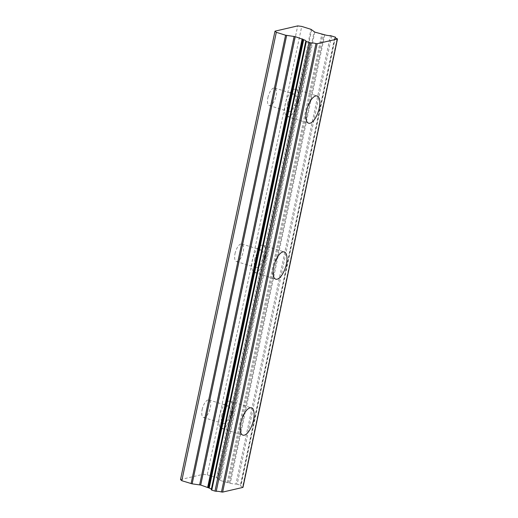 <?xml version="1.0" encoding="UTF-8"?>
<svg xmlns="http://www.w3.org/2000/svg" width="518" height="518" viewBox="0 0 518 518"><rect width="100%" height="100%" fill="white"/><g stroke="black" fill="none" stroke-linecap="round" stroke-linejoin="round"><path stroke-width="0.39" stroke-dasharray="2.59 1.94" d="M287.451 103.846A9.175 3.717 -72.6 0 1 294.282 94.147A9.175 3.717 -72.6 0 1 295.623 101.949A9.175 3.717 -72.6 0 1 288.791 111.648A9.175 3.717 -72.6 0 1 287.451 103.846M267.89 97.708A9.175 3.717 -72.6 0 1 274.715 88.008A9.175 3.717 -72.6 0 1 276.055 95.817A9.175 3.717 -72.6 0 1 269.231 105.517A9.175 3.717 -72.6 0 1 267.89 97.708M221.717 415.773A9.175 3.717 -72.6 0 1 228.548 406.073A9.175 3.717 -72.6 0 1 229.888 413.882A9.175 3.717 -72.6 0 1 223.057 423.582A9.175 3.717 -72.6 0 1 221.717 415.773M202.149 409.641A9.175 3.717 -72.6 0 1 208.981 399.941A9.175 3.717 -72.6 0 1 210.321 407.75A9.175 3.717 -72.6 0 1 203.496 417.45A9.175 3.717 -72.6 0 1 202.149 409.641M254.584 259.809A9.175 3.717 -72.6 0 1 261.415 250.11A9.175 3.717 -72.6 0 1 262.755 257.919A9.175 3.717 -72.6 0 1 255.924 267.618A9.175 3.717 -72.6 0 1 254.584 259.809M235.023 253.678A9.175 3.717 -72.6 0 1 241.848 243.978A9.175 3.717 -72.6 0 1 243.188 251.78A9.175 3.717 -72.6 0 1 236.363 261.48A9.175 3.717 -72.6 0 1 235.023 253.678M297.889 101.424A14.271 5.782 107.4 0 0 295.804 89.277A14.271 5.782 107.4 0 0 285.178 104.371A14.271 5.782 107.4 0 0 287.263 116.511A14.271 5.782 107.4 0 0 297.889 101.424M232.155 413.358A14.271 5.782 107.4 0 0 230.07 401.21A14.271 5.782 107.4 0 0 219.444 416.304A14.271 5.782 107.4 0 0 221.529 428.444A14.271 5.782 107.4 0 0 232.155 413.358M265.022 257.394A14.271 5.782 107.4 0 0 262.937 245.247A14.271 5.782 107.4 0 0 252.311 260.334A14.271 5.782 107.4 0 0 254.396 272.481A14.271 5.782 107.4 0 0 265.022 257.394M331.701 35.82L237.205 484.22L240.404 485.224L334.893 36.823M237.205 484.22L235.962 484.032L330.458 35.632M180.51 479.558L203.205 474.3L297.701 25.9M203.205 474.3L207.239 474.825L301.729 26.418M305.775 41.343L211.286 489.75A4.992 1.055 11.9 0 0 211.48 489.529A4.992 1.055 11.9 0 0 211.363 489.219M207.239 474.825L216.505 477.732L310.994 29.325M311.687 29.643L217.197 478.049L216.505 477.732M217.197 478.049L220.318 480.51L229.578 483.087L324.074 34.687M324.754 34.829L230.257 483.229L229.578 483.087M230.257 483.229A4.992 1.055 11.9 0 0 235.962 484.032M335.295 37.678L240.948 485.541L240.41 485.23M240.909 485.586A4.999 1.062 11.9 0 0 240.715 485.8A4.999 1.062 11.9 0 0 242.605 487.082L337.095 38.682M227.292 482.698L321.788 34.292M314.814 32.11L220.318 480.51M219.626 480.192L314.115 31.786M228.36 482.931L322.856 34.525M274.715 88.008L294.282 94.147M208.981 399.941L228.548 406.073M241.848 243.978L261.415 250.11M295.804 89.277L317.145 95.972M230.07 401.21L251.411 407.906M262.937 245.247L284.278 251.936M269.231 105.517L288.791 111.648M203.496 417.45L223.057 423.582M236.363 261.48L255.924 267.618M335.204 37.4L240.715 485.8M305.97 41.129L211.48 489.529M287.263 116.511L308.611 123.206M221.529 428.444L242.871 435.139M254.396 272.481L275.738 279.17M335.321 37.71L240.948 485.541"/><path stroke-width="0.78" d="M319.23 108.12A14.271 5.782 107.4 0 0 317.145 95.972A14.271 5.782 107.4 0 0 306.52 111.059A14.271 5.782 107.4 0 0 308.611 123.206A14.271 5.782 107.4 0 0 319.23 108.12M253.496 420.053A14.271 5.782 107.4 0 0 251.411 407.906A14.271 5.782 107.4 0 0 240.786 422.992A14.271 5.782 107.4 0 0 242.871 435.139A14.271 5.782 107.4 0 0 253.496 420.053M286.363 264.083A14.271 5.782 107.4 0 0 284.278 251.936A14.271 5.782 107.4 0 0 273.653 267.029A14.271 5.782 107.4 0 0 275.738 279.17A14.271 5.782 107.4 0 0 286.363 264.083M303.27 39.504L295.208 36.648L285.58 35.211L276.308 32.31L275.006 31.158L297.701 25.9L301.729 26.418L310.994 29.325L314.814 32.11L324.754 34.829A4.992 1.055 11.9 0 0 330.458 35.632L335.399 37.179A4.999 1.062 11.9 0 0 335.204 37.4A4.999 1.062 11.9 0 0 337.095 38.682L337.38 39.012L317.139 43.7L315.974 43.57A4.999 1.062 11.9 0 0 310.722 42.897L305.775 41.343A4.992 1.055 11.9 0 0 305.97 41.129A4.992 1.055 11.9 0 0 303.684 39.705L303.27 39.504L208.773 487.904L209.194 488.105L303.684 39.705M208.773 487.904L200.712 485.049L192.146 483.851L286.642 35.444M275.006 31.158L180.51 479.558L181.818 480.71L192.146 483.851M337.38 39.012L242.884 487.412L222.643 492.1L317.139 43.7M315.974 43.57L221.477 491.977L222.643 492.1M221.477 491.977A4.999 1.062 11.9 0 0 216.226 491.297L310.722 42.897M309.479 42.709L214.983 491.109L216.226 491.297M214.983 491.109L211.784 490.106L306.28 41.705M211.286 489.75L211.784 490.106M211.363 489.219A4.992 1.055 11.9 0 0 209.194 488.105M276.308 32.31L181.818 480.71M335.399 37.179L335.295 37.678M302.875 39.154L208.378 487.555M285.58 35.211L191.084 483.618M294.133 36.415L199.644 484.816M200.712 485.049L295.208 36.648M302.182 38.837L207.686 487.237M337.49 38.941L242.994 487.347M335.444 37.134L335.321 37.71M305.737 41.388L211.24 489.795"/></g></svg>
